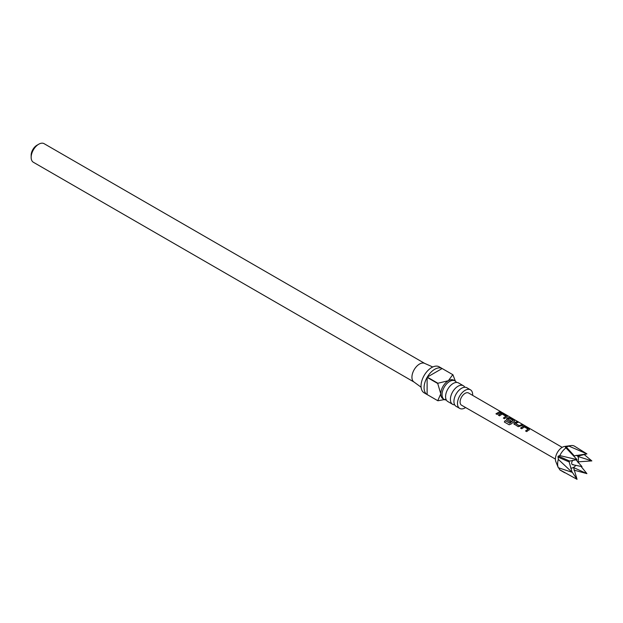 <?xml version="1.0" encoding="UTF-8"?>
<svg xmlns="http://www.w3.org/2000/svg" width="623" height="623" viewBox="0 0 623 623"><rect width="100%" height="100%" fill="white"/><g stroke="black" fill="none" stroke-linecap="round" stroke-linejoin="round"><path stroke-width="0.93" d="M500.471 411.702L502.146 412.753M463.364 385.73L458.536 382.943A10.739 6.199 120 0 0 453.17 383.472A10.739 6.199 120 0 0 451.239 384.882A10.739 6.199 120 0 0 445.834 394.242A10.739 6.199 120 0 0 447.805 401.539L452.633 404.327A10.739 6.199 -60 0 1 450.982 395.722A10.739 6.199 -60 0 1 457.998 386.26A10.739 6.199 -60 0 1 463.364 385.73A10.739 6.199 -60 0 1 464.828 387.265M470.443 389.811L466.892 387.763A10.739 6.199 120 0 0 461.518 388.293A10.739 6.199 120 0 0 459.587 389.702A10.739 6.199 120 0 0 454.183 399.063A10.739 6.199 120 0 0 456.153 406.36L459.704 408.408A10.739 6.199 -60 0 1 458.061 399.81A10.739 6.199 -60 0 1 465.077 390.348A10.739 6.199 -60 0 1 470.443 389.811A10.739 6.199 -60 0 1 472.647 395.364M500.791 412.333L497.107 414.443L495.963 413.789L499.646 411.678L500.791 412.333M496.017 413.913L499.646 411.678M446.341 400.005A10.739 6.199 -60 0 1 444.277 399.507A10.739 6.199 -60 0 1 442.634 390.901A10.739 6.199 -60 0 1 449.65 381.44A10.739 6.199 -60 0 1 455.016 380.91A10.739 6.199 -60 0 1 456.48 382.444M444.277 399.507L443.008 398.767A10.739 6.199 -60 0 1 440.78 393.853A10.739 6.199 -60 0 1 448.373 380.708L452.773 374.657L442.143 368.52A15.03 8.675 120 0 0 434.706 369.307A15.03 8.675 120 0 0 427.269 377.11L437.899 383.246L448.373 380.708A10.739 6.199 -60 0 1 453.739 380.17L455.016 380.91M446.006 399.273L437.899 400.776A15.03 8.675 -60 0 1 437.821 400.737L424.154 392.848A15.03 8.675 -60 0 1 421.849 380.801A15.03 8.675 -60 0 1 431.669 367.554A15.03 8.675 -60 0 1 439.184 366.815L452.851 374.703A15.03 8.675 -60 0 1 452.929 374.742L455.343 381.12M427.269 394.639L437.743 400.69L440.78 393.853L437.743 383.511L427.113 377.374A15.03 8.675 120 0 0 427.113 394.554L437.743 400.69A15.03 8.675 -60 0 0 437.821 400.737M421.101 387.21L413.836 381.899A10.739 6.199 -60 0 1 412.605 373.208A10.739 6.199 -60 0 1 419.52 364.05A10.739 6.199 -60 0 1 424.551 363.341L432.775 366.986M465.615 407.543A10.739 6.199 -60 0 1 465.077 407.878A10.739 6.199 -60 0 1 459.704 408.408M454.689 404.825A10.739 6.199 -60 0 1 452.633 404.327M31.15 157.354L31.15 155.252A8.161 4.711 -60 0 1 36.921 145.26L38.743 144.209A10.739 6.199 120 0 0 31.15 157.354A10.739 6.199 120 0 0 33.377 162.268L413.991 382.016M558.714 467.865L559.789 469.804L577.046 479.328L573.588 467.562L586.913 473.628L581.01 466.409M578.066 462.764L578.44 461.807L591.85 460.911L578.44 456.62L578.066 456.091L586.913 453.887L574.484 446.161A13.955 8.06 120 0 0 571.026 445.57A13.955 8.06 120 0 0 568.97 446.13L565.373 447.236L577.046 459.587L569.375 461.137L569.173 461.97L572.109 472.304L558.317 467.717A13.955 8.06 120 0 1 558.286 467.639A13.955 8.06 120 0 1 558.317 459.385L572.109 472.304M566.034 447.828A13.955 8.06 120 0 0 559.789 455.6L558.107 456.192L558.317 459.385M528.53 430.15L526.715 431.599L525.578 430.945L528.07 429.154L524.387 426.942L521.731 428.733L520.594 428.071L523.25 426.21L525.329 426.576L529.324 428.889L529.363 429.753L528.53 430.15M514.271 424.38L514.209 422.861L516.895 421.662L518.032 422.324L515.494 423.414L519.169 425.649L521.848 424.551L522.985 425.213L518.25 426.693L513.843 423.811M506.865 420.089L506.803 418.578L508.461 417.62L510.556 417.986L514.52 420.299L514.559 421.171L511.039 424.053L509.116 424.754L504.326 421.989L505.261 420.564L509.762 423.188L513.142 420.502L509.466 418.29L508.633 418.609L507.971 419.045L511.195 421.039L510.112 421.997L506.444 419.528M506.328 417.278L504.513 418.726L503.376 418.064L505.868 416.281L502.193 414.069L499.537 415.845L498.4 415.183L501.056 413.337L503.15 413.695L507.138 416.008L507.169 416.88L506.328 417.278M501.468 412.099L468.597 393.02A7.04 4.065 120 0 0 465.077 393.362A7.04 4.065 120 0 0 460.475 399.569A7.04 4.065 120 0 0 461.557 405.215L555.412 459.089M498.455 415.315L501.032 413.524L503.088 413.898L507.138 416.008L507.169 416.88M506.468 419.591L506.826 418.734L508.43 417.815L510.502 418.189L514.52 420.299L514.559 421.171M520.649 428.196L523.227 426.397L525.275 426.771L529.324 428.889L529.363 429.753M568.97 446.13L586.913 453.887L573.588 455.966M578.128 456.067L578.44 456.62L578.066 456.091M571.026 445.57L564.679 446.434A9.664 5.576 120 0 0 562.242 447.322A9.664 5.576 120 0 0 555.864 461.713L558.286 467.639M559.789 469.804A13.955 8.06 120 0 0 560.529 470.334L564.726 472.764M577.046 459.587L559.789 455.6M591.85 460.911L584.055 454.44M573.978 470.124L586.913 473.628M571.906 471.712L577.046 479.328M424.722 363.419L44.108 143.672A10.739 6.199 120 0 0 38.743 144.209L36.921 145.26M427.113 394.554L427.113 377.374M427.269 377.11L442.143 368.52M499.591 411.873L500.736 412.527M500.682 412.192L501.811 412.551M503.431 418.197L505.868 416.281M507.075 416.203L507.138 417.067M509.225 424.816L504.443 422.044L505.346 420.665L509.762 423.188M514.466 420.494L514.536 421.358M511.21 421.195L507.971 419.045M509.848 423.29L513.142 420.502M514.325 424.504L514.209 422.861M515.494 423.414L519.193 425.813L521.848 424.551M521.794 424.746L522.923 425.408M514.232 423.025L516.895 421.662M516.833 421.857L517.978 422.519M525.633 431.069L528.07 429.154M529.27 429.083L529.34 429.94M558.27 456.067L569.547 461.012M570.715 468.052A7.017 4.05 120 0 0 573.479 467.429A7.017 4.05 120 0 0 575.854 465.358M577.84 461.923A7.017 4.05 120 0 0 576.088 455.32M572.864 460.233A3.084 1.783 120 0 0 572.623 464.703L573.168 464.493M557.897 457.033L569.173 461.97M566.12 446.808L574.18 455.74M575.909 459.743L581.983 466.611L572.623 464.703M562.187 447.361L502.2 412.527"/></g></svg>
